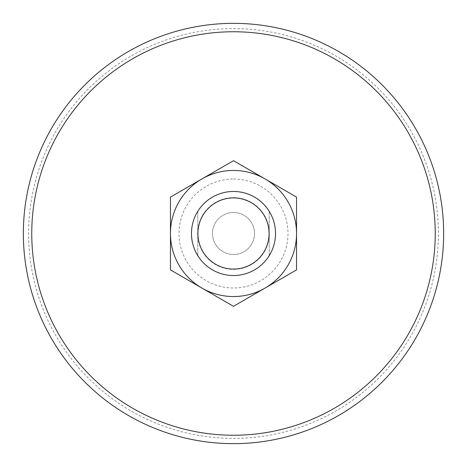 <?xml version="1.0" encoding="UTF-8"?>
<svg xmlns="http://www.w3.org/2000/svg" width="467" height="467" viewBox="0 0 467 467"><rect width="100%" height="100%" fill="white"/><g stroke="black" fill="none" stroke-linecap="round" stroke-linejoin="round"><path stroke-width="0.35" stroke-dasharray="2.33 1.75" d="M201.977 178.902L233.5 160.701L296.545 197.103L296.545 269.897L233.5 306.299L170.455 269.897L170.455 233.5A63.045 63.045 0 0 1 265.022 178.902A63.045 63.045 0 0 1 265.022 288.098A63.045 63.045 0 0 1 170.455 233.5L170.455 197.103L201.977 178.902M233.5 212.485A21.015 21.015 0 0 1 251.701 244.007A21.015 21.015 0 0 1 215.299 244.007A21.015 21.015 0 0 1 233.5 212.485A21.015 21.015 0 0 1 251.701 244.007A21.015 21.015 0 0 1 215.299 244.007A21.015 21.015 0 0 1 233.5 212.485M233.5 191.47A42.03 42.03 0 0 1 269.897 254.515A42.03 42.03 0 0 1 197.103 254.515A42.03 42.03 0 0 1 233.5 191.47A42.03 42.03 0 0 1 269.897 254.515A42.03 42.03 0 0 1 197.103 254.515A42.03 42.03 0 0 1 233.5 191.47A42.03 42.03 0 0 1 269.897 254.515A42.03 42.03 0 0 1 197.103 254.515A42.03 42.03 0 0 1 233.5 191.47M269.226 255.642A42.03 42.03 0 0 0 269.226 211.358A42.03 42.03 0 0 1 269.226 255.642L269.226 211.358L269.226 255.642M197.775 211.358A42.03 42.03 0 0 0 197.775 255.642A42.03 42.03 0 0 1 197.775 211.358L197.775 255.642L197.775 211.358M233.5 28.604A204.896 204.896 0 0 1 410.942 335.948A204.896 204.896 0 0 1 56.058 335.948A204.896 204.896 0 0 1 233.5 28.604M233.5 23.35A210.15 210.15 0 0 1 415.496 338.575A210.15 210.15 0 0 1 51.504 338.575A210.15 210.15 0 0 1 233.5 23.35M233.5 197.652A35.848 35.848 0 0 1 264.55 251.427A35.848 35.848 0 0 1 202.45 251.427A35.848 35.848 0 0 1 233.5 197.652M233.5 179.019A54.481 54.481 0 0 1 280.685 260.744A54.481 54.481 0 0 1 186.315 260.744A54.481 54.481 0 0 1 233.5 179.019"/><path stroke-width="0.7" d="M201.977 178.902L170.455 197.103L170.455 269.897L233.5 306.299L296.545 269.897L296.545 233.5A63.045 63.045 0 0 1 201.977 288.098A63.045 63.045 0 0 1 201.977 178.902A63.045 63.045 0 0 1 265.022 178.902L233.5 160.701L201.977 178.902M296.545 197.103L296.545 233.5A63.045 63.045 0 0 0 265.022 178.902L296.545 197.103M233.5 191.47A42.03 42.03 0 0 1 269.897 254.515A42.03 42.03 0 0 1 197.103 254.515A42.03 42.03 0 0 1 233.5 191.47M233.5 197.915A35.585 35.585 0 0 1 264.316 251.293A35.585 35.585 0 0 1 202.684 251.293A35.585 35.585 0 0 1 233.5 197.915M233.5 31.756A201.744 201.744 0 0 1 408.216 334.372A201.744 201.744 0 0 1 58.784 334.372A201.744 201.744 0 0 1 233.5 31.756M233.5 23.35A210.15 210.15 0 0 1 415.496 338.575A210.15 210.15 0 0 1 51.504 338.575A210.15 210.15 0 0 1 233.5 23.35A210.15 210.15 0 0 1 415.496 338.575A210.15 210.15 0 0 1 51.504 338.575A210.15 210.15 0 0 1 233.5 23.35"/></g></svg>
